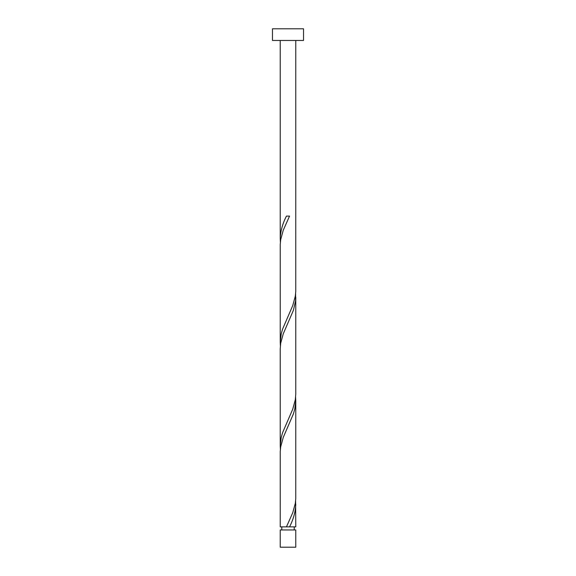 <?xml version="1.0" encoding="UTF-8"?>
<svg xmlns="http://www.w3.org/2000/svg" width="576" height="576" viewBox="0 0 576 576"><rect width="100%" height="100%" fill="white"/><g stroke="black" fill="none" stroke-linecap="round" stroke-linejoin="round"><path stroke-width="0.86" d="M295.769 547.2L280.231 547.2L280.231 529.97L295.769 529.97L295.769 547.2M294.214 529.97L294.214 526.86M286.452 526.86L280.231 526.86L280.246 451.526L280.685 446.818L283.255 437.4L293.414 413.856L294.768 409.147L295.769 400.673L295.754 498.614L295.315 503.323L292.745 512.734L286.452 526.86L295.769 526.86L295.61 500.969M281.786 529.97L281.786 526.86M303.538 40.457L272.462 40.457L272.462 28.8L303.538 28.8L303.538 40.457M295.769 40.457L295.754 291.434L295.315 296.143L292.745 305.561L282.586 329.105L281.232 333.806L280.231 342.281L280.246 244.346L280.685 239.638L283.255 230.22L289.548 216.094L286.452 216.094C282.578 223.625 280.505 231.156 280.231 238.694L280.231 40.457M288 526.86L289.548 526.86C293.422 519.336 295.495 511.805 295.769 504.266M295.769 297.086L295.769 394.078L295.315 399.73L292.745 409.147L282.586 432.691L281.232 437.4L280.231 445.874L280.231 348.883L280.685 343.224L283.255 333.806L293.414 310.27L295.567 300.852L295.61 293.789M280.231 445.874L280.39 449.172M295.769 400.673L295.61 397.375M280.231 342.281L280.39 345.578M280.231 238.694L280.39 241.992"/></g></svg>
